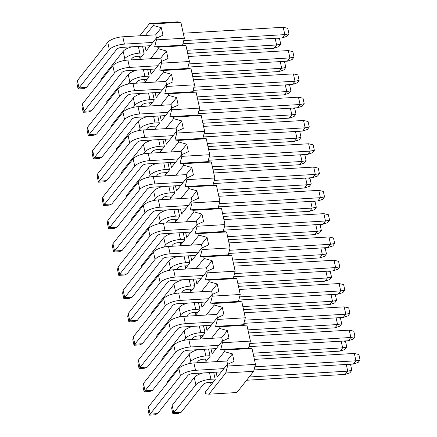 <?xml version="1.0" encoding="UTF-8"?>
<svg xmlns="http://www.w3.org/2000/svg" width="437" height="437" viewBox="0 0 437 437"><rect width="100%" height="100%" fill="white"/><g stroke="black" fill="none" stroke-linecap="round" stroke-linejoin="round"><path stroke-width="0.66" d="M144.986 46.022L146.062 50.96L156.096 38.314L156.441 39.871L184.354 38.216L180.874 22.254L177.488 21.85L149.569 23.505L139.824 35.779M150.459 58.749L158.38 48.769L158.041 47.207L154.649 46.803L156.441 39.871M150.066 69.319L151.142 74.257L161.177 61.612L161.521 63.168L189.434 61.513L185.954 45.552L182.568 45.148L184.354 38.216M155.534 82.047L163.46 72.067L163.121 70.504L159.729 70.1L161.521 63.168M155.146 92.617L156.222 97.555L166.257 84.909L166.601 86.466L194.514 84.811L191.035 68.849L187.648 68.445L189.434 61.513M160.614 105.344L168.54 95.364L168.196 93.802L164.809 93.398L166.601 86.466M160.226 115.914L161.302 120.852L171.337 108.207L171.681 109.763L199.594 108.108L196.115 92.147L192.728 91.743L194.514 84.811M165.694 128.642L173.62 118.662L173.276 117.105L169.889 116.695L171.681 109.763M165.306 139.212L166.382 144.15L176.417 131.504L176.756 133.061L204.674 131.406L201.195 115.444L197.808 115.04L199.594 108.108M170.774 151.945L178.7 141.959L178.356 140.403L174.969 139.993L176.756 133.061M170.386 162.509L171.462 167.447L181.497 154.802L181.836 156.359L209.755 154.703L206.275 138.748L202.883 138.338L204.674 131.406M175.854 175.242L183.78 165.257L183.436 163.7L180.049 163.291L181.836 156.359M175.466 185.807L176.543 190.745L186.577 178.099L186.916 179.656L214.835 178.001L211.355 162.045L207.963 161.635L209.755 154.703M180.934 198.54L188.855 188.555L188.516 186.998L185.13 186.594L186.916 179.656M180.541 209.105L181.623 214.043L191.657 201.397L191.996 202.954L219.915 201.299L216.435 185.343L213.043 184.933L214.835 178.001M186.015 221.838L193.935 211.852L193.596 210.295L190.21 209.891L191.996 202.954M185.621 232.402L186.703 237.34L196.737 224.694L197.076 226.257L224.995 224.596L221.515 208.64L218.123 208.231L219.915 201.299M191.095 245.135L199.015 235.15L198.677 233.593L195.284 233.189L197.076 226.257M190.701 255.7L191.777 260.638L201.818 247.992L202.156 249.554L230.075 247.894L226.595 231.938L223.203 231.534L224.995 224.596M196.175 268.433L204.095 258.447L203.757 256.89L200.365 256.486L202.156 249.554M195.781 278.997L196.858 283.935L206.898 271.29L207.236 272.852L235.155 271.197L231.676 255.235L228.283 254.831L230.075 247.894M201.255 291.73L209.176 281.745L208.837 280.188L205.445 279.784L207.236 272.852M200.862 302.295L201.938 307.233L211.978 294.587L212.316 296.149L240.235 294.494L236.756 278.533L233.363 278.129L235.155 271.197M206.335 315.028L214.256 305.042L213.917 303.486L210.525 303.081L212.316 296.149M205.942 325.592L207.018 330.53L217.058 317.885L217.397 319.447L245.315 317.792L241.836 301.83L238.444 301.426L240.235 294.494M211.415 338.325L219.336 328.345L218.997 326.783L215.605 326.379L217.397 319.447M211.022 348.89L212.098 353.828L222.138 341.182L222.477 342.745L250.396 341.089L246.916 325.128L243.524 324.724L245.315 317.792M216.495 361.623L224.416 351.643L224.077 350.081L220.685 349.676L222.477 342.745M216.102 372.187L217.178 377.131L227.218 364.48L227.557 366.042L255.476 364.387L251.991 348.426L248.604 348.021L250.396 341.089M213.655 372.335L215.239 379.578L205.199 392.224L205.537 393.781L208.93 394.185L225.765 372.974L227.557 366.042M205.39 362.284L210.159 356.281L208.58 349.037M200.31 338.986L205.079 332.983L203.5 325.74M195.235 315.683L199.999 309.68L198.42 302.442M190.155 292.386L194.918 286.382L193.34 279.145M185.075 269.088L189.838 263.085L188.26 255.847M179.995 245.791L184.758 239.787L183.179 232.55M174.915 222.493L179.678 216.49L178.099 209.247M169.835 199.196L174.598 193.192L173.019 185.949M164.754 175.898L169.518 169.895L167.939 162.651M159.674 152.6L164.438 146.597L162.859 139.354M154.594 129.303L159.358 123.3L157.779 116.056M149.514 106.005L154.277 100.002L152.699 92.759M144.434 82.708L149.197 76.704L147.619 69.461M139.354 59.41L144.117 53.407L142.538 46.164M145.379 35.452L153.3 25.472L152.961 23.909L149.569 23.505M153.3 25.472L161.324 27.7L155.659 34.845M227.218 364.48L234.079 361.372L232.44 353.872L226.776 361.011M224.416 351.643L232.44 353.872M224.077 350.081L251.991 348.426M219.336 328.345L227.366 330.574L228.999 338.074L222.138 341.182M218.997 326.783L246.916 325.128M214.256 305.042L222.286 307.277L223.919 314.777L217.058 317.885M213.917 303.486L241.836 301.83M209.176 281.745L217.205 283.979L218.839 291.474L211.978 294.587M208.837 280.188L236.756 278.533M204.095 258.447L212.125 260.676L213.759 268.176L206.898 271.29M203.757 256.89L231.676 255.235M199.015 235.15L207.045 237.378L208.678 244.878L201.818 247.992M198.677 233.593L226.595 231.938M193.935 211.852L201.965 214.081L203.598 221.581L196.737 224.694M193.596 210.295L221.515 208.64M188.855 188.555L196.885 190.783L198.518 198.283L191.657 201.397M188.516 186.998L216.435 185.343M183.78 165.257L191.805 167.486L193.438 174.986L186.577 178.099M183.436 163.7L211.355 162.045M178.7 141.959L186.725 144.188L188.358 151.688L181.497 154.802M178.356 140.403L206.275 138.748M173.62 118.662L181.645 120.891L183.278 128.391L176.417 131.504M173.276 117.105L201.195 115.444M168.54 95.364L176.564 97.593L178.203 105.093L171.337 108.207M168.196 93.802L196.115 92.147M163.46 72.067L171.484 74.295L173.123 81.795L166.257 84.909M163.121 70.504L191.035 68.849M158.38 48.769L166.404 50.998L168.043 58.498L161.177 61.612M158.041 47.207L185.954 45.552M161.324 27.7L162.963 35.2L156.096 38.314M152.961 23.909L180.874 22.254M223.935 368.615L195.519 370.303A12.067 4.315 167.7 0 0 180.465 375.858L150.126 414.085L148.525 406.743L178.864 368.522A12.067 4.315 167.7 0 1 193.919 362.961L226.858 361.011L227.579 364.316M210.596 382.391L211.115 384.768M205.516 359.094L206.035 361.47M200.436 335.796L200.954 338.172M195.355 312.499L195.874 314.875M190.275 289.201L190.794 291.577M185.195 265.898L185.714 268.28M180.12 242.601L180.634 244.982M175.04 219.303L175.559 221.685M169.96 196.005L170.479 198.387M164.88 172.708L165.399 175.09M159.8 149.41L160.319 151.792M154.72 126.113L155.239 128.494M149.64 102.815L150.159 105.197M144.56 79.518L145.079 81.894M139.479 56.22L139.998 58.596M208.93 394.185L236.849 392.53L253.684 371.319L255.476 364.387M225.765 372.974L253.684 371.319M248.604 348.021L220.685 349.676M243.524 324.724L215.605 326.379M238.444 301.426L210.525 303.081M233.363 278.129L205.445 279.784M228.283 254.831L200.365 256.486M223.203 231.534L195.284 233.189M218.123 208.231L190.21 209.891M213.043 184.933L185.13 186.594M207.963 161.635L180.049 163.291M202.883 138.338L174.969 139.993M197.808 115.04L169.889 116.695M192.728 91.743L164.809 93.398M187.648 68.445L159.729 70.1M182.568 45.148L154.649 46.803M254.039 369.937L353.358 364.048L355.947 360.787L354.347 353.446L254.383 359.378M203.014 372.963A12.067 4.315 167.7 0 0 194.279 377.481L172.162 405.345L171.675 408.245L172.877 413.746L173.762 412.681L172.162 405.345M246.588 380.256L345.137 374.411L349.911 372.81L351.856 370.363L350.654 364.857L348.42 364.343M215.113 379.01L210.929 379.261A12.067 4.315 167.7 0 0 195.88 384.817L173.762 412.681L181.208 412.238L203.32 384.374A4.02 1.437 -12.3 0 1 208.34 382.522L213.119 382.238M181.208 412.238L178.46 413.418L172.877 413.746M345.137 374.411L347.726 371.15L346.268 364.469M351.856 370.363L347.726 371.15L249.183 376.994M353.358 364.048L358.132 362.448L360.077 360.001L355.947 360.787L254.853 366.78M148.525 406.743L148.039 409.649L149.241 415.15L150.126 414.085L157.571 413.642L187.91 375.416A4.02 1.437 -12.3 0 1 192.925 373.564L221.346 371.876M360.077 360.001L358.875 354.494L354.347 353.446M149.241 415.15L154.824 414.817L157.571 413.642M248.959 346.639L348.278 340.751L350.867 337.49L349.267 330.148L249.303 336.08M197.934 349.666A12.067 4.315 167.7 0 0 189.199 354.183L167.087 382.047L166.803 383.719M222.499 341.018L221.778 337.708L188.839 339.664A12.067 4.315 167.7 0 0 173.784 345.225L143.445 383.446L142.959 386.346L144.161 391.852L149.744 391.519L152.491 390.345L182.83 352.118A4.02 1.437 -12.3 0 1 187.844 350.266L216.266 348.579M253.695 356.237L340.057 351.113L344.831 349.513L346.776 347.065L345.574 341.559L343.34 341.046M340.057 351.113L342.646 347.852L253.028 353.167M346.776 347.065L342.646 347.852L341.188 341.171M348.278 340.751L353.058 339.15L354.997 336.703L350.867 337.49L249.773 343.482M210.033 355.713L205.849 355.964A12.067 4.315 167.7 0 0 190.8 361.519L189.117 363.639M196.885 362.786L198.245 361.077A4.02 1.437 -12.3 0 1 203.26 359.225L208.045 358.941M218.855 345.317L190.439 347A12.067 4.315 167.7 0 0 175.384 352.561L145.046 390.787L152.491 390.345M167.311 383.08L167.087 382.047M227.366 330.574L221.696 337.714M144.161 391.852L145.046 390.787L143.445 383.446M354.997 336.703L353.795 331.197L349.267 330.148M243.879 323.342L343.198 317.453L345.787 314.192L344.187 306.85L244.223 312.783M192.854 326.368A12.067 4.315 167.7 0 0 184.119 330.885L162.007 358.75L161.723 360.421M217.418 317.721L216.697 314.411L183.758 316.366A12.067 4.315 167.7 0 0 168.704 321.922L138.371 360.148L137.879 363.049L139.081 368.555L144.663 368.222L147.411 367.047L177.75 328.821A4.02 1.437 -12.3 0 1 182.77 326.969L211.186 325.281M248.615 332.939L334.977 327.816L339.751 326.215L341.696 323.768L340.494 318.262L338.265 317.748M334.977 327.816L337.566 324.549L247.948 329.864M341.696 323.768L337.566 324.549L336.108 317.874M343.198 317.453L347.978 315.853L349.917 313.405L345.787 314.192L244.693 320.184M204.953 332.415L200.769 332.666A12.067 4.315 167.7 0 0 185.72 338.222L184.037 340.341M191.805 339.489L193.165 337.779A4.02 1.437 -12.3 0 1 198.18 335.927L202.965 335.643M213.775 322.02L185.359 323.702A12.067 4.315 167.7 0 0 170.304 329.263L139.966 367.484L147.411 367.047M162.231 359.782L162.007 358.75M222.286 307.277L216.615 314.416M139.081 368.555L139.966 367.484L138.371 360.148M349.917 313.405L348.721 307.899L344.187 306.85M238.799 300.044L338.118 294.156L340.707 290.895L339.107 283.553L239.143 289.485M187.773 303.07A12.067 4.315 167.7 0 0 179.039 307.588L156.927 335.447L156.643 337.124M212.344 294.423L211.623 291.113L178.678 293.069A12.067 4.315 167.7 0 0 163.624 298.624L133.29 336.851L132.799 339.751L134.001 345.257L139.583 344.924L142.331 343.75L172.67 305.523A4.02 1.437 -12.3 0 1 177.69 303.671L206.106 301.983M243.535 309.636L329.897 304.518L334.671 302.917L336.616 300.47L335.414 294.964L333.185 294.451M329.897 304.518L332.486 301.251L242.868 306.566M336.616 300.47L332.486 301.251L331.028 294.576M338.118 294.156L342.898 292.555L344.837 290.108L340.707 290.895L239.613 296.887M199.873 309.117L195.689 309.369A12.067 4.315 167.7 0 0 180.639 314.924L178.957 317.043M186.73 316.191L188.085 314.482A4.02 1.437 -12.3 0 1 193.099 312.63L197.885 312.346M208.695 298.722L180.279 300.405A12.067 4.315 167.7 0 0 165.224 305.966L134.886 344.187L142.331 343.75M157.151 336.485L156.927 335.447M217.205 283.979L211.535 291.118M134.001 345.257L134.886 344.187L133.29 336.851M344.837 290.108L343.64 284.602L339.107 283.553M233.719 276.747L333.038 270.858L335.627 267.591L334.032 260.255L234.063 266.182M182.693 279.773A12.067 4.315 167.7 0 0 173.959 284.29L151.847 312.149L151.563 313.826M207.264 271.126L206.543 267.815L173.598 269.771A12.067 4.315 167.7 0 0 158.544 275.326L128.21 313.553L127.719 316.454L128.92 321.96L134.503 321.627L137.251 320.452L167.59 282.226A4.02 1.437 -12.3 0 1 172.61 280.374L201.025 278.686M238.455 286.339L324.817 281.22L329.591 279.62L331.536 277.173L330.334 271.667L328.105 271.148M324.817 281.22L327.406 277.954L237.788 283.269M331.536 277.173L327.406 277.954L325.947 271.279M333.038 270.858L337.817 269.258L339.757 266.81L335.627 267.591L234.538 273.589M194.793 285.82L190.608 286.071A12.067 4.315 167.7 0 0 175.559 291.626L173.877 293.746M181.65 292.894L183.005 291.184A4.02 1.437 -12.3 0 1 188.019 289.332L192.804 289.048M203.615 275.425L175.199 277.107A12.067 4.315 167.7 0 0 160.144 282.668L129.811 320.889L137.251 320.452M152.071 313.187L151.847 312.149M212.125 260.676L206.455 267.821M128.92 321.96L129.811 320.889L128.21 313.553M339.757 266.81L338.56 261.304L334.032 260.255M228.638 253.449L327.958 247.56L330.547 244.294L328.952 236.958L228.983 242.885M177.613 256.475A12.067 4.315 167.7 0 0 168.879 260.993L146.766 288.852L146.482 290.529M202.184 247.828L201.462 244.518L168.518 246.473A12.067 4.315 167.7 0 0 153.463 252.029L123.13 290.255L122.639 293.156L123.84 298.662L129.423 298.329L132.171 297.149L162.509 258.928A4.02 1.437 -12.3 0 1 167.529 257.076L195.945 255.388M233.374 263.041L319.737 257.923L324.511 256.322L326.455 253.875L325.254 248.369L323.025 247.85M319.737 257.923L322.326 254.656L232.708 259.971M326.455 253.875L322.326 254.656L320.867 247.981M327.958 247.56L332.737 245.96L334.676 243.513L330.547 244.294L229.458 250.292M189.713 262.522L185.528 262.768A12.067 4.315 167.7 0 0 170.479 268.329L168.797 270.448M176.57 269.596L177.925 267.886A4.02 1.437 -12.3 0 1 182.939 266.035L187.724 265.751M198.535 252.127L170.119 253.81A12.067 4.315 167.7 0 0 155.064 259.37L124.731 297.592L132.171 297.149M146.99 289.889L146.766 288.852M207.045 237.378L201.375 244.523M123.84 298.662L124.731 297.592L123.13 290.255M334.676 243.513L333.48 238.007L328.952 236.958M223.558 230.152L322.877 224.263L325.472 220.996L323.872 213.66L223.902 219.587M172.533 233.178A12.067 4.315 167.7 0 0 163.799 237.695L141.686 265.554L141.402 267.231M197.103 224.531L196.382 221.22L163.438 223.176A12.067 4.315 167.7 0 0 148.389 228.731L118.05 266.958L117.558 269.858L118.76 275.365L124.343 275.031L127.096 273.852L157.429 235.63A4.02 1.437 -12.3 0 1 162.449 233.779L190.865 232.091M228.3 239.744L314.656 234.625L319.431 233.025L321.375 230.578L320.174 225.071L317.945 224.552M314.656 234.625L317.246 231.359L227.628 236.674M321.375 230.578L317.246 231.359L315.793 224.684M322.877 224.263L327.657 222.662L329.596 220.215L325.472 220.996L224.378 226.994M184.632 239.225L180.454 239.471A12.067 4.315 167.7 0 0 165.399 245.031L163.717 247.151M171.49 246.299L172.844 244.589A4.02 1.437 -12.3 0 1 177.859 242.737L182.644 242.453M193.46 228.83L165.039 230.512A12.067 4.315 167.7 0 0 149.984 236.073L119.651 274.294L127.096 273.852M141.91 266.592L141.686 265.554M201.965 214.081L196.295 221.226M118.76 275.365L119.651 274.294L118.05 266.958M329.596 220.215L328.4 214.709L323.872 213.66M218.478 206.854L317.797 200.965L320.392 197.699L318.792 190.363L218.822 196.289M167.453 209.88A12.067 4.315 167.7 0 0 158.718 214.392L136.606 242.256L136.322 243.928M192.023 201.233L191.302 197.923L158.358 199.878A12.067 4.315 167.7 0 0 143.309 205.434L112.97 243.66L112.478 246.561L113.68 252.067L119.263 251.734L122.016 250.554L152.349 212.333A4.02 1.437 -12.3 0 1 157.369 210.481L185.785 208.793M223.22 216.446L309.576 211.328L314.35 209.727L316.295 207.275L315.093 201.774L312.865 201.255M309.576 211.328L312.165 208.061L222.548 213.376M316.295 207.275L312.165 208.061L310.712 201.386M317.797 200.965L322.577 199.365L324.522 196.918L320.392 197.699L219.298 203.697M179.552 215.927L175.374 216.173A12.067 4.315 167.7 0 0 160.319 221.734L158.636 223.848M166.41 223.001L167.764 221.291A4.02 1.437 -12.3 0 1 172.779 219.44L177.564 219.155M188.38 205.532L159.958 207.214A12.067 4.315 167.7 0 0 144.904 212.775L114.57 250.996L122.016 250.554M136.83 243.294L136.606 242.256M196.885 190.783L191.215 197.928M113.68 252.067L114.57 250.996L112.97 243.66M324.522 196.918L323.32 191.411L318.792 190.363M213.403 183.556L312.723 177.668L315.312 174.401L313.711 167.065L213.742 172.992M162.373 186.583A12.067 4.315 167.7 0 0 153.638 191.095L131.526 218.959L131.242 220.63M186.943 177.935L186.222 174.625L153.278 176.581A12.067 4.315 167.7 0 0 138.229 182.136L107.89 220.363L107.404 223.263L108.6 228.77L114.183 228.436L116.936 227.256L147.269 189.035A4.02 1.437 -12.3 0 1 152.289 187.178L180.71 185.496M218.139 193.149L304.496 188.03L309.27 186.424L311.215 183.977L310.013 178.476L307.785 177.957M304.496 188.03L307.085 184.764L217.468 190.079M311.215 183.977L307.085 184.764L305.632 178.088M312.723 177.668L317.497 176.067L319.442 173.615L315.312 174.401L214.217 180.399M174.478 192.63L170.293 192.875A12.067 4.315 167.7 0 0 155.239 198.436L153.556 200.55M161.329 199.704L162.684 197.994A4.02 1.437 -12.3 0 1 167.699 196.142L172.484 195.858M183.3 182.229L154.878 183.917A12.067 4.315 167.7 0 0 139.829 189.472L109.49 227.699L116.936 227.256M131.75 219.991L131.526 218.959M191.805 167.486L186.135 174.631M108.6 228.77L109.49 227.699L107.89 220.363M319.442 173.615L318.24 168.114L313.711 167.065M208.323 160.259L307.643 154.37L310.232 151.104L308.631 143.768L208.662 149.694M157.293 163.285A12.067 4.315 167.7 0 0 148.558 167.797L126.446 195.661L126.167 197.333M181.863 154.638L181.142 151.328L148.198 153.283A12.067 4.315 167.7 0 0 133.148 158.839L102.81 197.065L102.324 199.966L103.52 205.466L109.103 205.139L111.856 203.959L142.189 165.738A4.02 1.437 -12.3 0 1 147.209 163.88L175.63 162.198M213.059 169.851L299.416 164.733L304.196 163.127L306.135 160.679L304.939 155.179L302.704 154.66M299.416 164.733L302.005 161.466L212.387 166.781M306.135 160.679L302.005 161.466L300.552 154.791M307.643 154.37L312.417 152.764L314.361 150.317L310.232 151.104L209.137 157.102M169.398 169.332L165.213 169.578A12.067 4.315 167.7 0 0 150.159 175.139L148.482 177.253M156.249 176.401L157.604 174.696A4.02 1.437 -12.3 0 1 162.624 172.844L167.404 172.56M178.22 158.931L149.798 160.619A12.067 4.315 167.7 0 0 134.749 166.175L104.41 204.401L111.856 203.959M126.67 196.694L126.446 195.661M186.725 144.188L181.055 151.333M103.52 205.466L104.41 204.401L102.81 197.065M314.361 150.317L313.16 144.816L308.631 143.768M203.243 136.961L302.562 131.073L305.152 127.806L303.551 120.47L203.582 126.397M152.213 139.987A12.067 4.315 167.7 0 0 143.478 144.5L121.366 172.364L121.087 174.035M176.783 131.34L176.062 128.03L143.118 129.986A12.067 4.315 167.7 0 0 128.068 135.541L97.73 173.768L97.243 176.668L98.44 182.169L104.022 181.841L106.775 180.661L137.114 142.435A4.02 1.437 -12.3 0 1 142.129 140.583L170.55 138.9M207.979 146.553L294.336 141.43L299.116 139.829L301.055 137.382L299.858 131.881L297.624 131.362M294.336 141.43L296.925 138.168L207.307 143.483M301.055 137.382L296.925 138.168L295.472 131.493M302.562 131.073L307.337 129.467L309.281 127.02L305.152 127.806L204.057 133.804M164.317 146.034L160.133 146.28A12.067 4.315 167.7 0 0 145.079 151.841L143.402 153.955M151.169 153.103L152.524 151.399A4.02 1.437 -12.3 0 1 157.544 149.547L162.324 149.263M173.139 135.634L144.718 137.322A12.067 4.315 167.7 0 0 129.669 142.877L99.33 181.104L106.775 180.661M121.59 173.396L121.366 172.364M181.645 120.891L175.974 128.036M98.44 182.169L99.33 181.104L97.73 173.768M309.281 127.02L308.08 121.519L303.551 120.47M198.163 113.664L297.482 107.77L300.072 104.509L298.471 97.172L198.502 103.099M147.132 116.69A12.067 4.315 167.7 0 0 138.398 121.202L116.286 149.066L116.007 150.738M171.703 108.037L170.982 104.733L138.037 106.688A12.067 4.315 167.7 0 0 122.988 112.243L92.649 150.47L92.163 153.371L93.36 158.871L98.948 158.544L101.695 157.364L132.034 119.137A4.02 1.437 -12.3 0 1 137.049 117.285L165.47 115.603M202.899 123.256L289.256 118.132L294.035 116.532L295.975 114.084L294.778 108.584L292.544 108.065M289.256 118.132L291.845 114.871L202.227 120.186M295.975 114.084L291.845 114.871L290.392 108.19M297.482 107.77L302.257 106.169L304.201 103.722L300.072 104.509L198.977 110.506M159.237 122.737L155.053 122.983A12.067 4.315 167.7 0 0 139.998 128.544L138.321 130.658M146.089 129.805L147.444 128.101A4.02 1.437 -12.3 0 1 152.464 126.249L157.244 125.965M168.059 112.336L139.638 114.024A12.067 4.315 167.7 0 0 124.589 119.58L94.25 157.806L101.695 157.364M116.51 150.099L116.286 149.066M176.564 97.593L170.894 104.738M93.36 158.871L94.25 157.806L92.649 150.47M304.201 103.722L302.999 98.221L298.471 97.172M193.083 90.366L292.402 84.472L294.991 81.211L293.391 73.875L193.422 79.802M142.058 93.392A12.067 4.315 167.7 0 0 133.318 97.904L111.206 125.769L110.927 127.44M166.623 84.74L165.902 81.435L132.957 83.385A12.067 4.315 167.7 0 0 117.908 88.946L87.569 127.172L87.083 130.073L88.279 135.574L93.868 135.246L96.615 134.066L126.954 95.84A4.02 1.437 -12.3 0 1 131.969 93.988L160.39 92.305M197.819 99.958L284.176 94.834L288.955 93.234L290.895 90.787L289.698 85.286L287.464 84.767M284.176 94.834L286.765 91.573L197.147 96.888M290.895 90.787L286.765 91.573L285.312 84.893M292.402 84.472L297.176 82.872L299.121 80.424L294.991 81.211L193.897 87.209M154.157 99.439L149.973 99.685A12.067 4.315 167.7 0 0 134.918 105.241L133.241 107.36M141.009 106.508L142.364 104.804A4.02 1.437 -12.3 0 1 147.384 102.952L152.163 102.668M162.979 89.039L134.558 90.727A12.067 4.315 167.7 0 0 119.509 96.282L89.17 134.509L96.615 134.066M111.435 126.801L111.206 125.769M171.484 74.295L165.814 81.44M88.279 135.574L89.17 134.509L87.569 127.172M299.121 80.424L297.919 74.924L293.391 73.875M188.003 67.069L287.322 61.175L289.911 57.913L288.311 50.577L188.342 56.504M136.978 70.095A12.067 4.315 167.7 0 0 128.243 74.607L106.125 102.471L105.847 104.143M161.543 61.442L160.821 58.137L127.883 60.087A12.067 4.315 167.7 0 0 112.828 65.648L82.489 103.875L82.003 106.775L83.205 112.276L88.787 111.948L91.535 110.769L121.874 72.542A4.02 1.437 -12.3 0 1 126.888 70.69L155.31 69.008M192.739 76.661L279.096 71.537L283.875 69.936L285.814 67.489L284.618 61.988L282.384 61.47M279.096 71.537L281.69 68.276L192.067 73.591M285.814 67.489L281.69 68.276L280.232 61.595M287.322 61.175L292.096 59.574L294.041 57.127L289.911 57.913L188.817 63.906M149.077 76.142L144.893 76.388A12.067 4.315 167.7 0 0 129.838 81.943L128.161 84.062M135.929 83.21L137.284 81.506A4.02 1.437 -12.3 0 1 142.304 79.649L147.083 79.37M157.899 65.741L129.478 67.429A12.067 4.315 167.7 0 0 114.428 72.984L84.09 111.211L91.535 110.769M106.355 103.503L106.125 102.471M166.404 50.998L160.734 58.143M83.205 112.276L84.09 111.211L82.489 103.875M294.041 57.127L292.839 51.626L288.311 50.577M182.923 43.771L282.242 37.877L284.831 34.616L283.231 27.28L183.267 33.207M131.898 46.797A12.067 4.315 167.7 0 0 123.163 51.309L101.045 79.173L100.767 80.845M156.462 38.145L155.741 34.84L122.802 36.79A12.067 4.315 167.7 0 0 107.748 42.351L77.409 80.572L76.923 83.478L78.125 88.979L83.707 88.651L86.455 87.471L116.794 49.244A4.02 1.437 -12.3 0 1 121.808 47.393L150.23 45.71M187.659 53.363L274.015 48.239L278.795 46.639L280.74 44.192L279.538 38.691L277.304 38.172M274.015 48.239L276.61 44.978L186.987 50.293M280.74 44.192L276.61 44.978L275.152 38.298M282.242 37.877L287.016 36.276L288.961 33.829L284.831 34.616L183.737 40.608M143.997 52.844L139.813 53.09A12.067 4.315 167.7 0 0 124.764 58.645L123.081 60.765M130.849 59.913L132.203 58.208A4.02 1.437 -12.3 0 1 137.223 56.351L142.003 56.067M152.819 42.444L124.398 44.132A12.067 4.315 167.7 0 0 109.348 49.687L79.01 87.913L86.455 87.471M101.275 80.206L101.045 79.173M78.125 88.979L79.01 87.913L77.409 80.572M288.961 33.829L287.759 28.329L283.231 27.28M194.279 377.481L195.88 384.817M209.476 372.581L210.929 379.261M193.919 362.961L195.519 370.303M178.864 368.522L180.465 375.858M189.199 354.183L190.8 361.519M204.396 349.283L205.849 355.964M173.784 345.225L175.384 352.561M188.839 339.664L190.439 347M184.119 330.885L185.72 338.222M199.316 325.986L200.769 332.666M168.704 321.922L170.304 329.263M183.758 316.366L185.359 323.702M179.039 307.588L180.639 314.924M194.236 302.688L195.689 309.369M163.624 298.624L165.224 305.966M178.678 293.069L180.279 300.405M173.959 284.29L175.559 291.626M189.155 279.39L190.608 286.071M158.544 275.326L160.144 282.668M173.598 269.771L175.199 277.107M168.879 260.993L170.479 268.329M184.075 256.093L185.528 262.768M153.463 252.029L155.064 259.37M168.518 246.473L170.119 253.81M163.799 237.695L165.399 245.031M178.995 232.795L180.454 239.471M148.389 228.731L149.984 236.073M163.438 223.176L165.039 230.512M158.718 214.392L160.319 221.734M173.915 209.498L175.374 216.173M143.309 205.434L144.904 212.775M158.358 199.878L159.958 207.214M153.638 191.095L155.239 198.436M168.835 186.2L170.293 192.875M138.229 182.136L139.829 189.472M153.278 176.581L154.878 183.917M148.558 167.797L150.159 175.139M163.755 162.903L165.213 169.578M133.148 158.839L134.749 166.175M148.198 153.283L149.798 160.619M143.478 144.5L145.079 151.841M158.675 139.605L160.133 146.28M128.068 135.541L129.669 142.877M143.118 129.986L144.718 137.322M138.398 121.202L139.998 128.544M153.595 116.308L155.053 122.983M122.988 112.243L124.589 119.58M138.037 106.688L139.638 114.024M133.318 97.904L134.918 105.241M148.514 93.01L149.973 99.685M117.908 88.946L119.509 96.282M132.957 83.385L134.558 90.727M128.243 74.607L129.838 81.943M143.434 69.712L144.893 76.388M112.828 65.648L114.428 72.984M127.883 60.087L129.478 67.429M123.163 51.309L124.764 58.645M138.36 46.409L139.813 53.09M107.748 42.351L109.348 49.687M122.802 36.79L124.398 44.132"/></g></svg>
